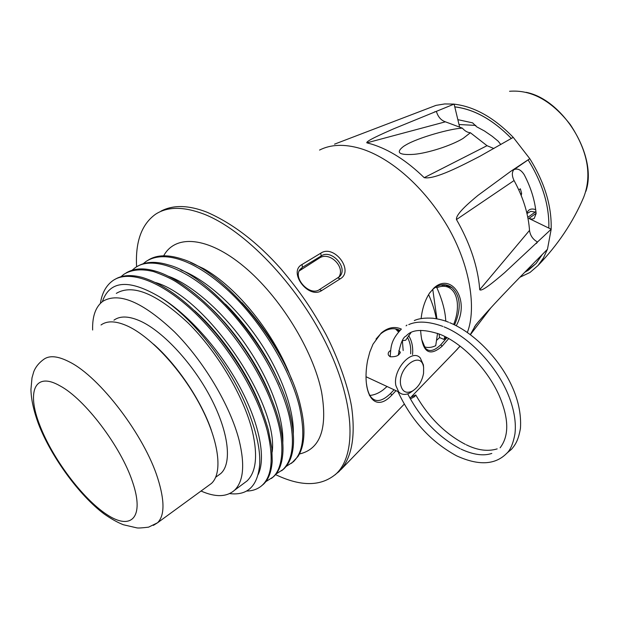 <?xml version="1.0" encoding="UTF-8"?>
<svg xmlns="http://www.w3.org/2000/svg" width="619" height="619" viewBox="0 0 619 619"><rect width="100%" height="100%" fill="white"/><g stroke="black" fill="none" stroke-linecap="round" stroke-linejoin="round"><path stroke-width="0.93" d="M519.859 277.273L530.011 272.453L537.988 265.543L543.335 258.146L547.389 249.349M551.142 229.208C551.854 206.259 544.743 182.76 529.81 158.712L513.244 137.364C494.032 117.602 474.332 106.522 454.114 104.147M428.348 108.279L427.922 108.495M454.764 106.847C474.1 109.161 492.964 119.699 511.364 138.447M548.844 228.094C549.463 205.856 542.561 183.116 528.123 159.872C542.554 183.116 549.448 205.856 548.813 228.078M542.198 254.595L536.008 263.57L528.378 270.178L524.657 272.36M457.843 119.653L472.599 122.856L476.615 126.763L484.453 130.98L492.167 136.265L498.171 141.194L500.817 144.544M524.541 272.476L536.031 263.609L542.306 254.486M511.348 138.455C492.956 119.73 474.1 109.207 454.779 106.894M513.886 169.668C517.592 168.059 521.051 169.768 524.27 174.798C531.048 187.882 535.002 200.804 536.124 213.555L534.205 218.484L531.984 219.165L528.897 218.437L536.108 213.338M470.316 334.585L475.763 324.936C489.675 308.2 514.474 282.682 532.68 264.212L547.459 249.279L551.181 229.223L528.897 218.437M459.019 124.527L475.825 125.417M551.181 229.223L504.671 272.623C494.349 281.436 481.714 292.044 479.725 289.723L479.207 284.167C476.653 263.137 469.07 241.596 456.466 219.552C455.615 214.429 468.165 203.496 478.007 195.364L510.814 171.285L529.841 158.688L513.584 169.877M513.244 137.364L479.802 156.328C462.099 165.451 434.739 179.82 424.201 177.668C406.753 160.7 389.204 149.519 371.539 144.103L366.85 142.842C365.543 141.264 381.497 134.161 393.645 128.822L454.106 104.1L444.713 103.938L435.985 105.377L334.523 144.157M513.491 169.505L514.242 169.026M434.453 111.923L436.387 111.428C438.028 116.875 441.038 120.334 445.401 121.819L366.85 142.842M424.201 177.668L487.021 145.689L470.394 132.745C467.554 132.567 464.884 131.042 462.385 128.164L445.401 121.819M487.021 145.689L493.885 148.545M514.9 168.577L514.644 168.77C511.797 171.486 511.604 175.417 514.064 180.539C522.784 196.556 527.868 212.363 529.322 227.962L529.508 230.415C530.228 235.537 532.905 239.414 537.54 242.052L536.34 243.522M478.812 321.238L474.471 326.824M529.508 230.415L479.725 289.723M456.466 219.552L514.064 180.539M462.385 128.164C451.166 128.412 417.763 137.704 405.685 145.078L403.634 146.332C395.448 152.599 398.853 155.276 413.848 154.348C427.76 153.187 451.297 145.62 463.058 138.447L470.394 132.745M454.106 104.1L459.561 126.794M520.594 194.033L521.631 193.321L521.237 195.596M518.784 189.886L520.37 188.81L521.631 193.321M229.626 493.598C247.546 495.757 257.558 486.201 259.655 464.931C260.483 452.249 257.473 436.426 250.625 417.461C234.934 370.827 192.068 315.148 157.203 295.511C127.8 278.921 109.517 280.964 102.352 301.646M243.468 483.609L247.043 480.948C256.235 472.034 257.984 455.321 252.273 430.809C243.793 396.524 217.671 352.281 188.354 323.188C156.669 293.592 132.652 283.657 116.302 293.375M132.11 270.209L135.12 267.772C151.392 255.732 185.189 267.323 217.989 298.575C251.507 330.507 279.85 378.039 289.011 415.256C295.062 441.471 293.05 459.569 282.984 469.558L276.012 474.03M281.568 470.788L283.997 468.792C290.071 462.826 293.251 453.766 293.53 441.618C293.677 433.563 292.524 424.518 290.071 414.49C277.66 356.884 212.526 276.267 168.631 264.971C155.903 261.063 145.48 261.535 137.364 266.387M261.086 486.217L263.446 484.267C268.484 479.632 271.416 471.926 272.236 461.163L271.826 448.125L268.414 430.143C259.315 397.661 241.936 365.597 216.271 333.958C190.188 303.333 165.42 284.461 141.968 277.343C130.787 274.465 121.75 275.161 114.863 279.432M100.456 303.295L100.433 303.124C102.034 293.035 106.104 285.591 112.65 280.802C128.419 269.18 161.234 280.562 194.962 312.897C228.682 345.487 257.396 393.127 267.331 430.925C273.714 457.812 272.074 475.856 262.41 485.056L260.978 486.302C256.947 489.412 252.142 490.999 246.555 491.045M120.883 276.77L123.955 274.248C131.777 269.482 141.689 268.607 153.69 271.617C162.696 274.821 169.946 278.093 175.456 281.428C184.508 287.162 193.902 294.334 203.643 302.954C237.789 334.662 268.344 383.749 278.241 423.04C284.949 448.883 281.916 469.581 272.762 477.257L265.721 481.721M271.377 478.464L273.791 476.483C279.331 471.237 282.396 462.873 282.96 451.375C283.278 442.879 282.063 433.176 279.316 422.259C272.484 395.154 254.332 359.159 229.711 328.929C205.879 299.457 176.407 276.933 155.207 271.052C143.616 267.679 133.944 268.282 126.183 272.871M190.698 262.572L203.69 268.685C236.713 287.201 274.488 333.115 291.75 379.78M148.413 259.98C156.816 254.765 168.028 254.448 182.025 259.036C226.453 272.213 288.392 349.542 300.695 406.807C302.861 415.968 303.944 424.27 303.952 431.729C303.921 442.128 301.917 450.4 297.94 456.543L291.503 463.314M299.209 270.952L319.234 258.146C329.571 250.726 346.331 267.64 338.469 277.56M395.479 328.875L398.481 331.939M402.381 340.721L403.178 350.54M387.061 386.511L383.076 389.947C378.488 393.359 373.938 395.193 369.427 395.456M444.682 286.311L443.196 284.678M302.01 264.514L320.743 253.202C334.09 243.932 354.408 270.859 340.241 278.829L321.764 290.528C308.548 299.681 287.703 271.973 302.01 264.514L302.474 267.307L321.176 255.972C331.389 248.621 348.907 268.097 339.413 276.724L319.412 289.622C309.647 296.687 292.346 277.56 300.292 269.195L302.474 267.307L299.317 270.882M394.079 389.777L390.574 393.46C382.225 401.499 375.679 402.683 370.936 397.003C368.746 394.055 367.26 389.645 366.471 383.78M376.004 339.073L380.422 334.09C386.991 328.573 393.529 327.312 400.029 330.306M407.441 337.44C410.018 341.967 411.093 347.421 410.652 353.789M446.995 337.641L440.844 344.682C434.275 351.058 429.083 352.188 425.261 348.064L421.516 339.073M429.803 292.717L433.06 289.127C439.629 283.726 445.99 283.262 452.141 287.742C460.675 296.192 461.488 308.572 454.563 324.882M320.743 253.202L321.176 255.972L319.234 258.146M321.764 290.528L319.412 289.622M340.241 278.829L337.897 277.954M396.005 390.674L391.819 395.108C374.286 414.003 361.457 393.777 367.57 360.606L369.798 352.049L373.002 344.203L381.242 333.022C387.958 327.397 394.667 326.089 401.36 329.091M408.602 335.591C411.875 340.721 413.198 347.058 412.556 354.617M448.713 338.585L442.036 346.276C429.16 357.395 422.026 352.079 420.626 330.345M421.121 318.576C422.212 308.757 424.959 300.354 429.362 293.36L433.904 288.044C451.065 272.02 470.649 299.658 456.257 325.733M467.353 332.449C476.622 308.649 470.27 265.296 447.576 226.461C424.131 186.76 390.504 157.675 360.622 148.56C344.504 143.832 330.817 144.335 319.551 150.069M455.708 350.88L460.002 346.083M207.009 212.216C188.609 205.059 173.266 204.696 160.986 211.125L160.986 211.125M335.011 474.889L341.278 469.279C352.149 456.071 355.569 435.095 351.53 406.366C347.932 385.838 337.92 357.604 325.996 334.531C312.216 309.361 299.743 291.1 280.825 268.754C257.295 242.3 232.698 223.459 207.025 212.224M275.548 474.603C301.182 486.882 321.447 486.573 336.326 473.682C357.117 454.199 354.772 401.019 325.486 342.237C296.346 283.487 244.435 229.757 203.79 214.058C183.503 206.382 167.409 206.452 155.501 214.275C141.558 224.333 135.259 241.843 136.606 266.82M286.156 466.447L293.089 461.952C303.233 452.706 305.422 434.577 299.635 407.573C291.17 370.781 261.404 321.516 228.968 291.247C193.94 258.75 163.493 250.2 146.154 261.373L143.206 263.74M210.011 307.225C235.344 331.033 259.307 366.595 270.99 397.421M225.509 304.184C247.6 325.857 269.172 358.208 279.664 384.384M242.037 302.668C261.829 324.139 277.111 346.911 287.874 370.974M168.376 276.26C192.347 284.67 225.803 314.429 247.84 347.832C271.006 382.07 283.966 419.071 282.806 442.902M180.856 269.977C205.175 279.2 234.64 305.167 257.945 338.972C280.67 371.98 294.242 409.538 293.305 434.004M193.554 263.965L203.69 268.685M194.614 310.73C222.144 335.165 249.767 375.888 261.961 410.351M157.203 295.511C184.911 310.955 217.617 346.655 238.439 384.391C259.276 422.158 266.247 457.658 258.177 474.549M155.609 282.543C206.893 297.135 278.875 404.3 272.174 452.063M201.036 491.029C215.458 497.397 226.608 497.142 234.5 490.271C243.515 481.489 245.054 464.807 239.12 440.233C230.322 405.863 203.914 361.31 174.512 331.9C142.765 301.948 118.856 291.758 102.793 301.321C95.62 306.776 92.231 316.34 92.641 330.012M398.744 350.78L400.122 351.878C399.735 355.352 396.408 356.977 390.14 356.761L388.461 355.182C387.742 353.287 388.461 351.731 390.612 350.493M423.589 367.377L423.373 364.831L420.286 357.983C411.991 348.064 392.477 369.829 395.866 385.583L398.698 391.912C401.654 394.876 405.383 395.208 409.902 392.91L413.291 390.55M423.613 367.632L423.551 373.419C421.965 381.536 418.235 387.424 412.355 391.1C406.234 393.839 402.342 391.788 400.694 384.972C397.266 367.616 421.632 349.573 423.613 367.632M410.892 332.774L405.724 340.202L402.35 340.713M409.724 397.746L415.759 394.953L414.684 396.609L410.358 398.915M435.544 287.208L436.875 287.719C441.37 297.871 444.179 307.248 445.316 315.852L445.85 321.23M453.65 324.441C456.837 316.526 458.014 308.966 457.186 301.786C456.412 296.122 454.408 291.874 451.158 289.058C447.212 285.854 442.453 285.413 436.875 287.719M436.968 340.017L439.56 337.587L444.055 339.46L446.098 337.169M442.778 285.862L441.393 284.856M424.325 346.779C427.822 347.994 431.621 347.63 435.714 345.696L437.54 333.37M439.56 337.587L439.049 333.943M436.913 318.831L432.766 289.398M444.829 336.519L444.055 339.46M436.294 318.723C434.94 311.195 432.379 303.148 428.596 294.559M101.013 324.983C107.327 320.425 116.387 320.874 128.203 326.345C151.562 337.363 182.265 370.866 200.695 406.219C219.203 441.587 222.871 473.156 211.45 483.424L208.618 485.497M218.027 475.539L220.828 473.496C232.156 463.376 228.868 432.65 211.079 398.396C193.36 364.165 163.586 331.823 140.745 321.261C129.147 316.007 120.218 315.636 113.95 320.162M537.988 265.543C557.812 244.962 573.008 222.267 583.593 197.476C592.228 175.502 587.81 151.237 570.362 124.69C551.676 100.673 531.404 89.531 509.553 91.279M535.698 209.648C531.234 208.154 528.293 209.346 526.893 213.215M527.79 217.339L535.242 212.077L536.023 212.456M526.97 213.54L530.754 211.35L535.242 212.077L535.907 211.334M513.561 169.916L514.273 169.444M391.819 395.108L390.574 393.46M381.242 333.022L380.422 334.09M442.036 346.276L440.844 344.682M433.904 288.044L433.06 289.127M163.679 255.817C175.301 234.106 207.922 236.52 243.971 266.565C279.981 296.431 313.121 350.246 321.555 391.866C327.784 428.418 320.402 449.131 299.41 454.006M39.778 425.214C26.54 391.757 34.618 371.191 60.035 385.877C84.811 398.961 121.084 446.833 132.543 481.93C144.784 517.53 131.259 530.901 106.824 514.536C82.505 498.635 52.429 458.439 39.778 425.214M211.45 483.424L157.582 522.746L148.591 527.156C141.821 527.976 137.844 528.2 136.644 527.829L123.351 524.742C117.548 522.467 111.134 518.869 104.108 513.948C79.449 495.548 51.323 457 38.626 424.325C33.643 410.815 31.089 399.17 30.95 389.374L31.995 377.853L33.766 371.671C35.616 366.959 38.927 362.858 43.709 359.384C49.45 355.128 58.109 356.018 69.676 362.045C99.968 377.133 144.482 435.637 157.76 478.355C164.778 500.756 164.716 515.557 157.582 522.746L153.334 525.399M153.489 344.094C177.258 364.885 201.221 400.609 211.35 430.228M526.08 92.308C563.661 99.613 597.969 156.785 585.837 191.464M460.141 346.191L458.826 347.553M490.906 307.759L470.409 334.647M510.814 171.285L514.644 168.77M404.099 146.03L405.685 145.078M263.446 484.267L262.433 485.033M273.791 476.483L272.762 477.257M399.301 331.033L396.702 329.935M444.078 284.678L452.141 287.742M457.936 348.582L411.797 396.322M404.246 404.13L341.278 469.279M339.282 471.376L336.326 473.682M293.917 461.325L293.089 461.952M283.997 468.792L282.984 469.558M247.043 480.948L234.5 490.271M400.292 352.907L400.129 351.871M366.053 376.747L398.698 391.92M500.113 447.808C508.493 436.859 508.926 421.291 501.398 401.104C490.999 372.808 463.724 343.506 439.707 334.206C423.056 328.712 411.875 329.308 406.172 335.993C403.023 337.107 400.377 343.499 398.234 355.174M401.329 329.122C390.102 341.015 391.162 347.329 390.14 356.761M408.764 324.596C417.345 320.766 428.719 321.369 442.902 326.406M412.355 391.1L409.902 392.91M509.522 398.048C514.366 411.101 516.184 422.994 514.977 433.718C513.136 443.854 510.195 450.578 506.164 453.882C494.728 465.008 478.247 465.674 456.714 455.878C430.925 441.935 411.341 420.494 397.955 391.579M460.141 448.698C438.074 436.921 420.603 418.645 407.712 393.862M444.071 326.878C469.875 337.185 498.055 367.423 509.275 397.398M406.923 325.091L406.087 325.834M461.062 449.146C473.272 454.787 483.524 456.218 491.803 453.425M506.752 453.255L511.472 449.324C515.766 444.318 518.405 439.861 520.455 428.247C521.36 413.871 518.165 399.085 510.853 383.881C497.854 356.931 472.901 332.163 449.696 322.692M414.297 320.572C418.723 318.506 424.882 317.725 432.774 318.228C438.948 319.033 444.202 320.371 448.551 322.228M466.277 444.79C477.504 450.338 487.803 451.7 497.181 448.891M465.364 444.357C445.293 433.88 428.812 417.508 415.914 395.239M220.828 473.496L215.714 477.226"/></g></svg>
